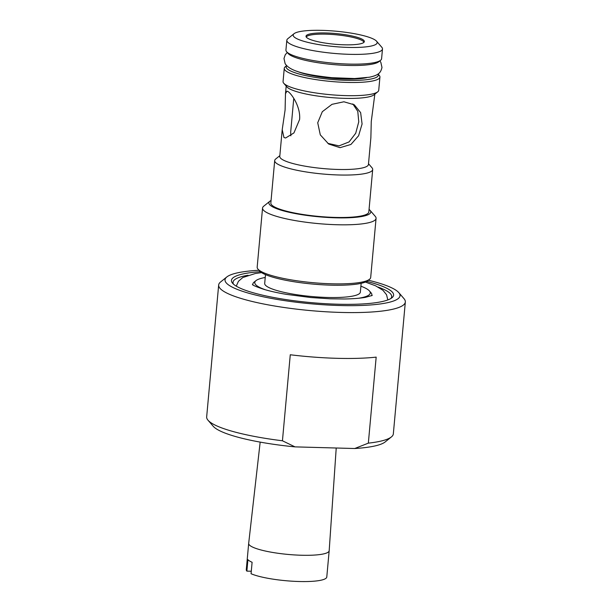 <?xml version="1.0" encoding="UTF-8"?>
<svg xmlns="http://www.w3.org/2000/svg" width="612" height="612" viewBox="0 0 612 612"><rect width="100%" height="100%" fill="white"/><g stroke="black" fill="none" stroke-linecap="round" stroke-linejoin="round"><path stroke-width="0.92" d="M391.405 436.922L385.17 441.941A87.86 16.096 -174.8 0 1 354.731 448.519L368.34 443.142A93.72 17.167 5.2 0 0 391.405 436.922A93.72 17.167 5.2 0 0 393.332 433.885L405.335 301.991A93.72 17.167 -174.8 0 1 325.928 311.768A93.72 17.167 -174.8 0 1 223.281 291.06A93.72 17.167 -174.8 0 1 218.668 285.001A93.72 17.167 -174.8 0 1 220.595 281.964L226.83 276.953A87.86 16.096 5.2 0 0 229.347 285.475A87.86 16.096 5.2 0 0 333.617 305.304A87.86 16.096 5.2 0 0 398.764 292.597A87.86 16.096 5.2 0 0 395.696 290.05A87.86 16.096 5.2 0 0 368.355 280.227M260.169 442.109L248.679 543.38A40.415 7.405 5.2 0 0 248.679 543.41A40.415 7.405 5.2 0 0 250.874 546.156A40.415 7.405 5.2 0 0 295.252 554.977A40.415 7.405 5.2 0 0 329.172 550.739A40.415 7.405 5.2 0 0 329.18 550.708L326.785 577.001A40.415 7.405 5.2 0 1 296.024 581.4A40.415 7.405 5.2 0 1 251.065 573.735L252.106 562.267A40.415 7.405 -174.8 0 1 249.528 560.952A40.415 7.405 -174.8 0 1 247.921 559.659L246.873 571.126L251.287 571.233M248.679 543.41L246.284 569.68A40.415 7.405 5.2 0 0 246.873 571.126M363.956 42.289A29.047 5.324 5.2 0 0 362.564 40.79A29.047 5.324 5.2 0 0 331.75 34.433A29.047 5.324 5.2 0 0 306.245 37.041M290.861 135.833L290.669 132.345L293.76 98.356M282.209 129.675L283.953 137.509L285.613 137.998L293.936 132.919L299.605 119.478C300.752 106.962 291.84 94.11 288.13 91.632L286.906 91.157L285.483 93.713L285.093 110.007L282.209 129.675L279.776 156.427A44.515 8.155 5.2 0 0 281.971 159.296A44.515 8.155 5.2 0 0 330.725 169.134A44.515 8.155 5.2 0 0 368.439 164.49L370.872 137.746L371.27 121.451L374.842 94.149M279.845 155.662L275.706 158.99A49.205 9.012 5.2 0 0 274.696 160.589A49.205 9.012 5.2 0 0 277.114 163.764A49.205 9.012 5.2 0 0 331 174.634A49.205 9.012 5.2 0 0 372.693 169.509A49.205 9.012 5.2 0 0 371.981 167.757L368.508 163.733M284.259 68.368L283.058 81.557A48.027 8.797 5.2 0 0 283.754 83.263L286.89 86.896A44.515 8.155 5.2 0 0 288.436 88.189A44.515 8.155 5.2 0 0 333.066 97.744A44.515 8.155 5.2 0 0 374.001 94.829L377.742 91.823A48.027 8.797 5.2 0 0 378.729 90.262L379.93 77.074A48.027 8.797 -174.8 0 1 339.232 82.085A48.027 8.797 -174.8 0 1 286.623 71.466A48.027 8.797 -174.8 0 1 284.259 68.368A48.027 8.797 -174.8 0 1 285.246 66.807L286.661 65.675M283.754 83.263A48.027 8.797 5.2 0 0 285.429 84.655A48.027 8.797 5.2 0 0 333.571 94.967A48.027 8.797 5.2 0 0 377.742 91.823M317.72 122.767L320.29 134.854L328.682 144.034L340.02 147.668L350.944 144.455L358.609 135.734L362.082 123.984L360.636 112.631L354.287 104.79L343.913 101.783L331.995 104.331L322.31 111.705L317.72 122.767M369.518 279.294L367.651 280.801A55.233 10.121 -174.8 0 1 316.855 284.412A55.233 10.121 -174.8 0 1 261.485 272.562A55.233 10.121 -174.8 0 1 259.565 270.963L257.996 269.142A56.992 10.442 5.2 0 0 259.978 270.795A56.992 10.442 5.2 0 0 317.108 283.027A56.992 10.442 5.2 0 0 369.518 279.294A56.992 10.442 5.2 0 0 370.688 277.443L376.066 218.385A56.992 10.442 -174.8 0 1 327.78 224.329A56.992 10.442 -174.8 0 1 265.356 211.729A56.992 10.442 -174.8 0 1 262.548 208.049A56.992 10.442 -174.8 0 1 263.718 206.206L269.953 201.187A51.133 9.371 5.2 0 0 271.422 206.152A51.133 9.371 5.2 0 0 332.109 217.688A51.133 9.371 5.2 0 0 370.023 210.298A51.133 9.371 5.2 0 0 369.059 209.396M265.233 277.481A57.987 10.626 5.2 0 0 255.969 280.633A57.987 10.626 5.2 0 0 257.629 286.255A57.987 10.626 5.2 0 0 265.424 289.797M358.487 298.266A57.987 10.626 5.2 0 0 369.441 290.952A57.987 10.626 5.2 0 0 367.414 289.277A57.987 10.626 5.2 0 0 360.896 286.187M369.441 290.952L371.01 292.773A59.746 10.947 -174.8 0 1 371.867 294.9A59.746 10.947 -174.8 0 1 371.599 295.749M366.756 281.398A81.419 14.918 -174.8 0 1 389.599 289.881A81.419 14.918 -174.8 0 1 391.932 297.784A81.419 14.918 -174.8 0 1 317.062 303.116A81.419 14.918 -174.8 0 1 235.452 285.643A81.419 14.918 -174.8 0 1 232.614 283.28A81.419 14.918 -174.8 0 1 260.337 271.713M390.861 298.518A79.659 14.596 5.2 0 0 391.695 296.705A79.659 14.596 5.2 0 0 387.779 291.557A79.659 14.596 5.2 0 0 378.178 287.089M248.074 275.247A79.659 14.596 5.2 0 0 233.034 282.262A79.659 14.596 5.2 0 0 233.532 284.205M380.61 60.282L378.736 61.781A46.275 8.476 -174.8 0 1 336.187 64.811A46.275 8.476 -174.8 0 1 289.805 54.881A46.275 8.476 -174.8 0 1 288.191 53.542L286.623 51.729A48.027 8.797 5.2 0 0 288.298 53.122A48.027 8.797 5.2 0 0 336.439 63.426A48.027 8.797 5.2 0 0 380.61 60.282A48.027 8.797 5.2 0 0 381.597 58.721L382.485 48.975A48.027 8.797 -174.8 0 1 341.787 53.986A48.027 8.797 -174.8 0 1 289.185 43.368A48.027 8.797 -174.8 0 1 286.821 40.27A48.027 8.797 -174.8 0 1 287.808 38.709L294.043 33.698A42.174 7.726 5.2 0 0 295.252 37.791A42.174 7.726 5.2 0 0 345.298 47.308A42.174 7.726 5.2 0 0 376.564 41.211A42.174 7.726 5.2 0 0 375.095 39.987A42.174 7.726 5.2 0 0 332.821 30.937A42.174 7.726 5.2 0 0 294.043 33.698M286.691 65.706A46.275 8.476 5.2 0 0 288.443 69.791A46.275 8.476 5.2 0 0 342.185 80.187A46.275 8.476 5.2 0 0 378.017 74.021M378.055 73.991L379.233 75.368A48.027 8.797 -174.8 0 1 379.93 77.074M376.564 41.211L381.796 47.262A48.027 8.797 -174.8 0 1 382.485 48.975M398.764 292.597L403.989 298.656A93.72 17.167 -174.8 0 1 405.335 301.991M282.438 440.778L295.007 446.875A87.86 16.096 -174.8 0 1 216.304 428.836A87.86 16.096 -174.8 0 1 213.236 426.289L208.011 420.23A93.72 17.167 5.2 0 0 211.278 422.953A93.72 17.167 5.2 0 0 282.438 440.778L290.272 354.761A93.72 17.167 -174.8 0 0 376.173 357.125L368.34 443.142M218.668 285.001L206.665 416.894A93.72 17.167 5.2 0 0 208.011 420.23M370.023 210.298L375.248 216.35A56.992 10.442 -174.8 0 1 376.066 218.385M361.157 283.333L360.353 292.115A48.027 8.797 -174.8 0 1 319.663 297.126A48.027 8.797 -174.8 0 1 267.054 286.515A48.027 8.797 -174.8 0 1 264.69 283.41L265.493 274.627M352.81 103.925L357.783 111.338L358.762 121.826L355.717 133.24L349.062 141.93L339.056 145.87L327.848 143.361M307.446 38.12A29.284 5.363 -174.8 0 1 306.008 36.23A29.284 5.363 -174.8 0 1 330.824 33.178A29.284 5.363 -174.8 0 1 362.901 39.65A29.284 5.363 -174.8 0 1 364.339 41.539A29.284 5.363 -174.8 0 1 339.522 44.599A29.284 5.363 -174.8 0 1 307.446 38.12M372.693 169.509L368.829 211.943A49.205 9.012 -174.8 0 1 327.137 217.069A49.205 9.012 -174.8 0 1 273.25 206.198A49.205 9.012 -174.8 0 1 270.833 203.023L274.696 160.589M295.007 446.875L354.731 448.519M258.968 270.274A87.86 16.096 5.2 0 0 226.83 276.953M262.548 208.049L257.178 267.115A56.992 10.442 5.2 0 0 257.996 269.142M271.062 200.484A51.133 9.371 5.2 0 0 269.953 201.187M286.821 40.27L285.934 50.016A48.027 8.797 5.2 0 0 286.623 51.729M252.978 284.955A59.746 10.947 -174.8 0 1 252.871 284.067A59.746 10.947 -174.8 0 1 254.095 282.132L255.969 280.633M366.611 77.686A39.834 7.298 -174.8 0 1 331.589 78.267A39.834 7.298 -174.8 0 1 297.248 71.367M236.263 286.148L238.443 281.283L242.788 277.534L255.372 273.495L261.569 272.615M372.249 295.435L365.463 297.34C360.124 298.289 353.086 298.84 344.342 298.985L330.189 298.809L310.873 297.539L286.317 294.357C277.473 292.85 269.976 291.174 263.833 289.331C256.596 286.89 252.779 285.291 252.396 284.526M387.824 299.941L386.555 294.762L382.959 290.295L375.523 285.773L365.379 282.063M379.853 60.886L380.825 62.294L381.98 67.435C380.725 72.828 378.576 75.215 369.495 77.204L354.577 78.55L331.758 77.678C309.213 75.146 290.409 72.017 285.131 63.648L283.983 58.515L285.246 54.759L287.257 52.464M286.179 86.078L285.483 93.713M336.225 448.007L329.18 550.708"/></g></svg>
